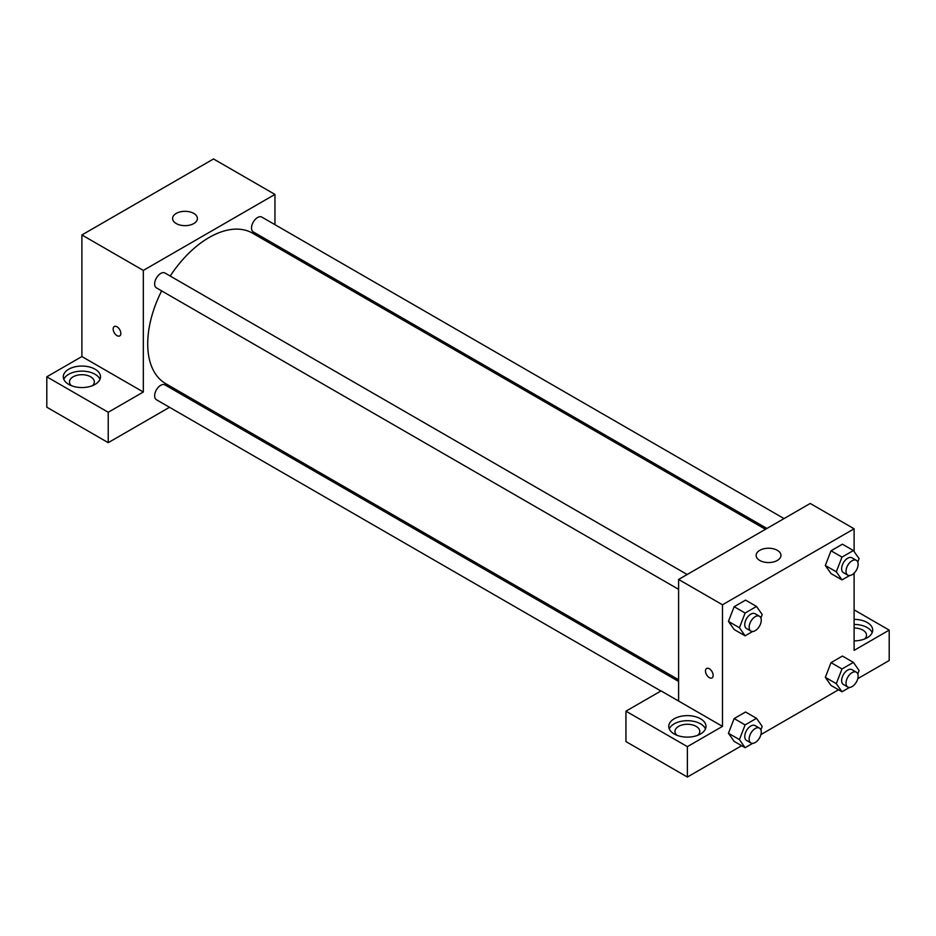 <?xml version="1.0" encoding="UTF-8"?>
<svg xmlns="http://www.w3.org/2000/svg" width="936" height="936" viewBox="0 0 936 936"><rect width="100%" height="100%" fill="white"/><g stroke="black" fill="none" stroke-linecap="round" stroke-linejoin="round"><path stroke-width="1.4" d="M46.8 376.81L108.225 412.273L143.325 392.008L81.9 356.546L46.8 376.81L46.8 407.207L108.225 442.67L169.51 407.289M81.9 356.546L81.9 234.959L213.525 158.956L274.95 194.419L274.95 224.663M274.95 244.436L274.95 246.109M687.164 574.517L164.982 273.031A8.564 4.949 120 0 0 156.417 277.98A8.564 4.949 120 0 0 156.417 287.867L678.6 589.341M108.225 412.273L108.225 442.67M186.638 397.402L188.077 396.56M143.325 392.008L143.325 270.422L274.95 194.419M784.04 518.579L261.858 217.105A8.564 4.949 120 0 0 255.259 219.398A8.564 4.949 120 0 0 251.515 228.01A8.564 4.949 120 0 0 253.293 231.929L766.912 528.466M678.6 681.431L164.982 384.895A8.564 4.949 120 0 0 158.383 387.188A8.564 4.949 120 0 0 154.651 395.811A8.564 4.949 120 0 0 156.417 399.73L660.91 690.99M161.636 290.874A86.872 50.158 120 0 0 147.712 343.875A86.872 50.158 120 0 0 165.707 383.643L678.6 679.758M765.472 529.308L252.568 233.181A86.872 50.158 120 0 0 170.2 276.05M117 335.65A5.429 3.136 60 0 1 113.455 330.864A5.429 3.136 60 0 1 114.286 326.512A5.429 3.136 60 0 1 119.714 329.647A5.429 3.136 60 0 1 119.714 335.919A5.429 3.136 60 0 1 117 335.65M143.325 270.422L81.9 234.959M193.775 213.42A12.414 7.16 180 0 1 197.414 218.486A12.414 7.16 180 0 1 185.012 225.658A12.414 7.16 180 0 1 172.598 218.486A12.414 7.16 180 0 1 180.262 211.864A12.414 7.16 180 0 1 193.775 213.42M68.737 369.205A18.615 10.752 180 0 1 89.025 366.877A18.615 10.752 180 0 1 100.515 376.81A18.615 10.752 180 0 1 81.9 387.551A18.615 10.752 180 0 1 63.285 376.81A18.615 10.752 180 0 1 68.737 369.205M99.988 379.337A18.615 10.752 0 0 0 86.931 371.534A18.615 10.752 0 0 0 68.737 374.271A18.615 10.752 0 0 0 63.812 379.337M71.382 385.679A12.414 7.16 180 0 1 69.486 381.876A12.414 7.16 180 0 1 77.15 375.254A12.414 7.16 180 0 1 90.675 376.81A12.414 7.16 180 0 1 94.314 381.876A12.414 7.16 180 0 1 92.418 385.679M114.286 326.512A5.429 3.136 -120 0 0 113.455 330.864A5.429 3.136 -120 0 0 117 335.638A5.429 3.136 -120 0 0 119.714 335.907M678.6 701.041L661.05 690.908L625.95 711.173L687.375 746.647L722.475 726.371L678.6 701.041L678.6 579.454L810.225 503.463L854.1 528.793L854.1 551.538M625.95 711.173L625.95 741.581L687.375 777.044L741.651 745.699M760.909 734.584L838.527 689.773M857.785 678.647L889.2 660.512L889.2 630.115L854.1 650.38L854.1 573.183M854.1 628.021A12.414 7.16 180 0 1 862.875 630.115A12.414 7.16 180 0 1 866.514 635.181A12.414 7.16 180 0 1 864.618 638.984M872.188 632.654A18.615 10.752 0 0 0 854.1 624.441M854.1 619.375A18.615 10.752 180 0 1 872.715 630.115A18.615 10.752 180 0 1 854.1 640.867M676.857 735.24A12.414 7.16 180 0 1 674.961 731.449A12.414 7.16 180 0 1 687.375 724.277A12.414 7.16 180 0 1 699.789 731.449A12.414 7.16 180 0 1 697.893 735.24M705.463 728.91A18.615 10.752 0 0 0 692.406 721.094A18.615 10.752 0 0 0 674.212 723.844A18.615 10.752 0 0 0 669.287 728.91M674.212 718.778A18.615 10.752 180 0 1 694.5 716.449A18.615 10.752 180 0 1 705.99 726.371A18.615 10.752 180 0 1 687.375 737.123A18.615 10.752 180 0 1 668.76 726.371A18.615 10.752 180 0 1 674.212 718.778M687.375 746.647L687.375 777.044M854.1 609.851L889.2 630.115M849.514 687.433L841.99 691.774L836.293 683.666L841.99 668.971L831.028 662.641L842.423 656.066L831.028 662.641L825.33 677.336L831.028 685.444L825.318 677.348M849.514 575.57L841.99 579.91L831.028 573.581L825.318 565.484L831.028 550.777L842.423 544.202L831.028 550.777L841.99 557.107L853.398 550.532L859.096 558.64L857.762 562.056M752.638 631.496L745.115 635.837L734.152 629.507L728.442 621.41L734.152 606.703L745.547 600.128L734.152 606.703L745.115 613.045L756.522 606.458L762.22 614.566L760.886 617.994M752.638 743.36L745.115 747.7L739.417 739.592L745.115 724.909L734.152 718.567L745.547 711.992L734.152 718.567L728.454 733.262L734.152 741.37L728.442 733.274M722.475 726.371L722.475 604.785L854.1 528.793M777.325 550.321A12.414 7.16 180 0 1 780.952 555.387A12.414 7.16 180 0 1 768.55 562.559A12.414 7.16 180 0 1 756.136 555.387A12.414 7.16 180 0 1 763.799 548.777A12.414 7.16 180 0 1 777.325 550.321M722.475 604.785L678.6 579.454M706.598 668.48A5.429 3.136 -120 0 0 705.767 672.832A5.429 3.136 -120 0 0 709.312 677.617A5.429 3.136 60 0 1 705.767 672.832A5.429 3.136 60 0 1 706.598 668.48A5.429 3.136 60 0 1 712.027 671.615A5.429 3.136 60 0 1 712.027 677.886A5.429 3.136 60 0 1 709.312 677.617A5.429 3.136 -120 0 0 712.027 677.886M745.115 635.837L739.417 627.728L745.115 613.045M759.482 616.262L755.095 613.735A8.564 4.949 120 0 0 748.496 616.028A8.564 4.949 120 0 0 744.763 624.651A8.564 4.949 120 0 0 746.542 628.571L750.929 631.098A8.564 4.949 120 0 0 759.482 626.161A8.564 4.949 120 0 0 759.482 616.262A8.564 4.949 120 0 0 752.883 618.567A8.564 4.949 120 0 0 749.151 627.178A8.564 4.949 120 0 0 750.929 631.098M734.152 629.507L728.454 621.399L739.417 627.728M756.522 606.458L745.547 600.128M841.99 579.91L836.293 571.802L841.99 557.107M856.358 560.336L851.971 557.809A8.564 4.949 120 0 0 845.372 560.102A8.564 4.949 120 0 0 841.639 568.714A8.564 4.949 120 0 0 843.418 572.633L847.805 575.172A8.564 4.949 120 0 0 856.358 570.223A8.564 4.949 120 0 0 856.358 560.336A8.564 4.949 120 0 0 849.759 562.63A8.564 4.949 120 0 0 846.027 571.252A8.564 4.949 120 0 0 847.805 575.172M831.028 573.581L825.33 565.473L836.293 571.802M853.398 550.532L842.423 544.202M745.115 724.909L756.522 718.322L762.22 726.43L760.886 729.858M759.482 728.126L755.095 725.599A8.564 4.949 120 0 0 748.496 727.892A8.564 4.949 120 0 0 744.763 736.515A8.564 4.949 120 0 0 746.542 740.434L750.929 742.962A8.564 4.949 120 0 0 759.482 738.024A8.564 4.949 120 0 0 759.482 728.126A8.564 4.949 120 0 0 752.883 730.431A8.564 4.949 120 0 0 749.151 739.042A8.564 4.949 120 0 0 750.929 742.962M745.115 747.7L734.152 741.37M739.417 739.592L728.454 733.262M756.522 718.322L745.547 711.992M841.99 668.971L853.398 662.395L859.096 670.504L857.762 673.92M856.358 672.2L851.971 669.673A8.564 4.949 120 0 0 845.372 671.966A8.564 4.949 120 0 0 841.639 680.577A8.564 4.949 120 0 0 843.418 684.497L847.805 687.036A8.564 4.949 120 0 0 856.358 682.087A8.564 4.949 120 0 0 856.358 672.2A8.564 4.949 120 0 0 849.759 674.493A8.564 4.949 120 0 0 846.027 683.116A8.564 4.949 120 0 0 847.805 687.036M841.99 691.774L831.028 685.444M836.293 683.666L825.33 677.336M853.398 662.395L842.423 656.066"/></g></svg>
